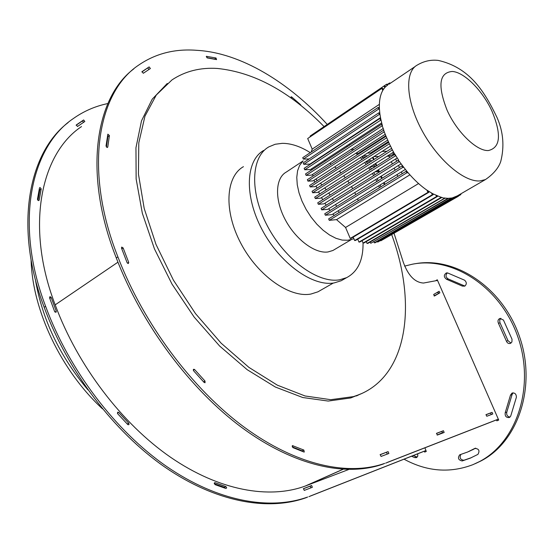 <?xml version="1.0" encoding="UTF-8"?>
<svg xmlns="http://www.w3.org/2000/svg" width="554" height="554" viewBox="0 0 554 554"><rect width="100%" height="100%" fill="white"/><g stroke="black" fill="none" stroke-linecap="round" stroke-linejoin="round"><path stroke-width="0.83" d="M49.992 296.605L51.183 297.463L56.279 311.272L56.03 312.304L54.617 311.528L49.521 297.699L49.992 296.605M83.633 119.962L76.286 124.948L77.498 126.492L84.831 121.492L83.633 119.962L82.324 121.021L83.702 122.268M39.327 188.803L39.846 189.918L37.977 200.361M39.189 200.146C38.427 200.873 37.852 200.569 37.457 199.232L39.486 187.944L39.999 187.487L41.204 188.859L39.189 200.146L38.586 200.61M128.722 423.18C129.311 424.606 128.985 425.05 127.752 424.53L117.69 413.762L117.697 412.134L118.674 412.425L128.722 423.18L127.254 423.99M214.259 483.718L224.398 487.333L225.949 486.606L226.697 487.825L225.914 488.503L214.973 484.605L214.606 482.7L215.014 482.7L214.28 483.053M128.729 262.43L128.299 263.552L127.081 262.624L121.499 248.116L121.7 247.084L123.147 247.943L128.729 262.43L127.51 263.247M300.13 104.893L300.517 104.616L301.03 105.606M216.012 58.004L216.572 59.617L207.265 57.914L206.413 56.328L216.012 58.004L214.599 59.098L215.056 59.34M107.781 147.059L107.275 147.516L106.022 146.041L107.857 134.158L109.394 135.543L107.781 147.059L107.192 147.509M205.008 381.055L205.056 382.745L204.094 382.419L193.678 370.896C193.041 369.4 193.346 368.95 194.606 369.546L205.008 381.055L203.581 381.844M303.841 450.042L304.278 452.022L303.883 452.002L292.921 447.618L292.477 445.631L303.841 450.042L302.117 450.845L302.775 451.558M434.495 295.981L433.671 294.472L439.1 291.286L439.897 292.796L434.481 295.995M107.871 103.543C95.26 106.153 83.689 111.195 73.17 118.667C30.345 147.537 14.293 224.412 45.608 306.307C69.111 370.217 115.474 430.991 166.435 466.336C217.535 501.564 269.756 510.663 307.65 497.028L306.113 497.7C268.198 511.349 215.977 502.284 164.898 467.119C113.958 431.829 67.636 371.132 44.175 307.283C13.94 228.068 27.935 153.049 68.128 122.579M308.903 496.647L426.019 450.527M310.441 495.982L425.998 450.478M438.346 293.62L434.045 295.878M436.656 292.72L438.235 292.401L438.408 293.585L434.294 296.009M437.778 292.062L438.235 292.401M394.109 233.497L403.187 261.931C408.076 275.49 414.849 282.526 423.519 283.039L437.549 280.421M133.756 68.904C94.852 98.03 83.245 174.662 116.292 257.956C141.969 324.969 190.472 389.704 242.396 427.979C294.465 466.149 346.368 477.056 382.98 464.12L384.677 463.379C348.099 476.301 296.203 465.346 244.12 427.106C192.176 388.769 143.625 323.945 117.891 256.862C83.702 170.805 97.248 92.449 138.722 65.067C155.729 53.44 175.216 48.537 197.182 50.352C240.651 52.865 288.876 82.276 327.227 124.421M387.371 462.382L498.309 419.129M385.674 463.123L498.33 419.177M348.639 469.529L305.254 486.052C269.119 499.327 219.273 490.747 170.535 457.237C121.922 423.609 77.692 365.758 55.192 304.845C25.297 227.092 40.484 153.825 81.528 126.568M193.886 369.954L193.408 369.4M437.106 435.049L442.771 432.556M436.6 433.311L443.429 430.728L444.169 432.459L437.341 435.056L436.566 433.318M436.42 433.477L443.429 430.728M380.279 454.571L388.105 451.614L388.88 453.47L381.062 456.448L380.245 454.585M380.072 454.758L388.105 451.614M302.117 450.845L292.249 446.905M193.325 370.273L194.606 369.546M107.483 135.695L107.885 136.727L106.423 147.08M141.859 71.972L149.137 66.902L141.983 71.688M147.696 68.073L149.109 69.382M149.137 66.902L150.39 68.523L143.292 73.287L142.032 71.646M214.599 59.098L206.808 57.671M293.204 99.602L291.452 98.086L291.085 96.791L291.709 96.971L291.016 97.462M386.422 452.362L387.391 454.038M441.801 431.448L442.708 433.013M485.913 414.787L490.505 413.055L491.363 414.524M300.517 104.616L291.709 96.971M486.779 416.269L486.066 414.634L492.077 412.363L492.79 413.983L486.779 416.269M311.646 485.519L303.53 488.628L304.236 490.422L312.352 487.298L311.646 485.519L310.122 486.19L311.029 487.804M303.315 488.794L310.122 486.19M225.949 486.606L215.014 482.7M82.324 121.021L76.106 125.246M224.398 487.333L225.111 488.212M320.995 290.074L317.899 291.833L310.96 294.036C289.784 298.142 257.825 275.788 240.831 243.303C223.636 210.894 225.63 176.705 243.448 166.664M391.768 234.854C416.982 303.405 408.069 374.982 359.193 394.614L353.507 396.602L330.752 399.683L305.032 395.965L277.346 385.162L248.912 367.385L221.15 343.196L195.507 313.619L173.395 280.109L155.999 244.418L144.192 208.436L138.438 174.018L138.798 142.821L144.954 116.174L156.297 95.018L172.003 79.901C185.202 71.168 200.333 67.359 217.39 68.461C254.224 72.262 289.784 91.625 324.069 126.568M362.108 393.361L350.744 397.952L328.19 401.061L302.74 397.516L275.338 387.024L247.188 369.691L219.647 346.049L194.135 317.061L172.017 284.126L154.462 248.919L142.343 213.283L136.145 179.025L135.952 147.773L141.499 120.848L152.205 99.208L167.294 83.439M363.043 242.922C363.272 260.145 357.801 271.716 346.638 277.644L339.706 279.784C318.294 283.738 285.365 260.103 267.492 226.15C249.432 192.273 250.914 156.921 268.863 146.872L275.179 144.262L282.27 143.334C291.106 143.334 300.441 146.443 310.282 152.655M344.311 278.96L341.181 280.739L334.235 282.907C312.761 286.917 279.86 263.427 262.07 229.598C244.079 195.839 245.678 160.535 263.683 150.439M87.934 389.857C59.735 356.153 42.201 319.339 35.338 279.41M102.4 408.769C60.919 370.432 32.367 310.164 31.079 259.819M500.92 318.321L499.722 319.963L499.895 322.518L508.018 340.71L510.975 343.106M506.411 341.174C507.256 343.078 508.572 343.833 510.359 343.425L511.917 341.977L512.028 339.263L503.447 320.046L499.957 318.425C498.018 319.381 497.52 321.001 498.441 323.28L506.411 341.174L508.018 340.71M460.886 454.432C459.314 457.729 460.291 459.675 463.83 460.256L471.53 457.611M462.181 460.956L470.228 458.172L477.929 454.377C479.979 450.727 478.961 448.74 474.868 448.408L467.583 452.036L459.688 454.813C457.5 458.026 458.331 460.069 462.181 460.956L463.83 460.256M475.727 448.165L468.753 451.545M404.032 459.183C426.899 471.606 449.89 473.421 473.005 464.633L479.432 461.607C517.083 442.237 535.296 386.076 517.761 336.645C500.581 287.083 452.75 256.156 412.432 264.196L404.593 266.1M413.242 455.554L417.204 457.112M411.539 456.226L414.704 457.604L416.483 457.625L417.792 456.074L417.688 453.802M513.073 392.828L512.083 394.545L506.813 412.093C506.273 414.898 507.332 416.566 509.999 417.107M505.213 412.709C504.812 416.158 506.183 417.764 509.334 417.529L510.705 416.102L516.397 397.225C516.314 394.033 514.867 392.634 512.062 393.042L510.483 395.127L505.213 412.709L506.813 412.093M447.39 272.9C445.326 275.2 445.61 277.215 448.234 278.96L464.903 286.065M462.292 286.072L464.764 286.148C466.849 284.223 466.787 282.242 464.571 280.192L447.667 272.963L446.448 272.907C443.609 274.895 443.643 277.014 446.545 279.278L462.292 286.072L463.961 285.739M425.998 450.534L424.876 447.833M424.309 451.198L424.689 452.106L426.379 451.371M498.074 419.288L498.461 420.161M496.467 419.918L496.876 420.846L498.711 420.05L437.265 279.77L435.576 280.795M475.18 463.698L481.059 460.9C518.516 441.621 536.757 385.937 519.541 336.728C502.679 287.387 455.305 256.26 415.05 263.752M370.217 242.029L370.758 243.289L447.964 198.367L452.196 197.965L457.313 195.881M458.276 196.095L460.914 194.565L458.13 195.77M460.914 194.565L460.637 193.955M385.833 135.695L358.507 153.306L358.937 153.721M358.39 154.074L356.845 152.592M353.563 149.712L352.247 148.645M373.05 157.163L374.054 159.469M375.751 163.354L376.768 165.688M378.514 169.683L379.497 171.955M381.304 176.096L382.218 178.194M384.109 182.515L384.898 184.337M388.659 142.274L373.625 151.955M384.351 184.676L383.555 182.855M381.671 178.533L380.757 176.435M378.95 172.294L377.966 170.03M376.221 166.027L375.203 163.693M373.514 159.815L372.51 157.509M370.855 153.728L370.543 153.008L388.354 141.616M370.543 153.008L367.468 153.084M359.622 153.278L358.507 153.306M380.155 184.946L380.833 186.566L381.325 186.532M377.184 178.658L378.202 180.68M380.591 176.539L380.771 176.955L379.85 177.003M373.805 172.633L375.044 174.732M377.392 170.383L377.966 171.705L375.072 171.837M370.079 166.934L371.492 169.005M372.648 165.307L374.303 165.244L374.885 166.574L370.349 166.761M370.619 161.65L366.229 161.803L367.607 163.562M367.988 160.383L370.965 160.286L371.36 161.179M365.834 156.934L362.143 157.038L363.431 158.472M363.472 155.646L367.537 155.847M349.207 144.158L349.629 145.127M380.515 117.683L342.815 142.447M379.372 104.339L312.214 149.144L311.175 152.059M378.008 107.559L378.666 109.048L379.435 109.069L379.372 107.601L378.008 107.559L302.733 157.675L303.343 159.102L309.174 158.936M378.728 112.884L379.386 114.38L379.975 114.394L379.781 112.912L378.728 112.884L303.204 162.883L303.814 164.316L309.915 164.102L380.508 117.635M408.118 172.765L406.795 172.827L406.124 171.304L406.871 171.269L408.118 172.765C414.267 179.96 420.555 185.777 426.982 190.202L432.785 193.748L440.222 196.94L440.582 197.75L363.099 243.067L364.013 242.95L441.455 197.674L441.268 197.252L444.405 198.353L367.046 243.462L367.946 243.344L445.181 198.09L447.964 198.367M409.918 174.829L336.52 219.626L345.564 227.465L350.232 238.428L351.167 238.317L428.838 192.3L428.297 191.075M418.561 183.54L345.564 227.465M428.838 192.3L427.944 192.37L426.982 190.202M431.573 193.076L432.314 194.745L433.2 194.676L432.785 193.748M435.998 195.32L436.538 196.545L437.418 196.476L437.12 195.804M457.334 195.929L458.352 196.268L457.999 195.486M458.352 196.268L380.82 240.803L457.521 196.338M455.443 197.425L454.605 197.494L377.724 242.091L455.443 197.425L455.263 197.016M377.433 241.419L377.724 242.091M452.196 197.965L375.203 242.714L374.317 242.825L451.288 198.124M452.216 198.007L451.794 198.041M373.902 241.863L374.317 242.825M448.761 198.325L370.758 243.289M445.264 198.284L444.405 198.353M366.263 241.634L367.046 243.462M441.455 197.674L440.582 197.75M362.081 240.678L363.099 243.067M437.418 196.476L359.871 241.973L358.957 242.091L436.538 196.545M357.711 239.169L358.957 242.091M433.2 194.676L355.578 240.429L354.65 240.54L432.314 194.745M353.189 237.119L354.65 240.54M427.944 192.37L350.232 238.428M406.795 172.827L329.27 220.34L336.52 219.626M406.124 171.304L328.654 218.878L329.27 220.34M402.758 167.419L402.086 165.895L324.741 213.775L325.364 215.236L402.758 167.419L403.79 167.377L406.871 171.269M325.364 215.236L331.929 214.633L405.383 169.42M402.086 165.895L402.668 165.875L398.284 160.231L321.091 208.401L321.708 209.862L327.733 209.35L401.151 163.783M321.708 209.862L398.956 161.754L399.718 161.726M398.956 161.754L398.284 160.231M395.431 155.889L394.76 154.365L317.733 202.826L318.349 204.287L395.431 155.889L395.937 155.868L398.7 160.217M318.349 204.287L323.938 203.844L397.239 157.959M394.76 154.365L391.553 148.375L314.714 197.106L315.33 198.567L320.551 198.187L393.679 152.038M315.33 198.567L392.488 149.885M392.218 149.892L391.553 148.375M388.679 142.33L312.054 191.31L312.671 192.764L389.365 143.832L391.671 148.368M312.671 192.764L317.601 192.439L390.487 146.069M389.365 143.832L386.034 136.27L309.603 185.5L310.212 186.947L315.094 186.656L387.682 140.127M386.685 137.787L310.212 186.947M386.034 136.27L383.569 130.238L307.352 179.697L307.969 181.144L313.045 180.874L385.272 134.241M307.969 181.144L384.358 131.748M384.234 131.748L383.569 130.238M382.177 125.793L381.519 124.29L305.524 173.956L306.14 175.396L382.177 125.793L383.839 130.238M306.14 175.396L311.48 175.147L383.257 128.473M381.519 124.29L382.031 124.29L380.674 118.494L379.899 118.48L304.139 168.326L304.748 169.766L310.427 169.538L381.671 122.912M304.748 169.766L380.979 119.989M380.556 119.983L379.899 118.48M379.975 114.394L380.674 118.494M379.386 114.38L303.814 164.316M379.435 109.069L379.781 112.912M378.666 109.048L303.343 159.102M312.214 149.144L307.692 138.528L381.851 88.37L382.779 90.461C380.321 94.803 379.185 100.516 379.372 107.601M381.851 88.37L382.779 88.418L382.08 88.889M382.779 88.418L383.299 89.596L384.774 87.622L384.054 86.015L310.101 136.076L310.372 136.713M384.054 86.015L384.975 86.064L384.289 86.528M384.975 86.064L385.376 86.964L387.821 84.914L387.537 84.27L386.851 84.734M312.872 134.2L386.623 84.222L387.142 85.399M386.623 84.222L387.537 84.27M387.558 84.326L389.517 82.996L389.801 83.64M389.517 82.996L390.425 83.052L389.746 83.509M384.774 87.622L385.376 86.964M382.779 90.461L383.299 89.596M382.447 125.793L382.031 124.29M386.367 137.025L386.062 136.27M389.393 143.832L389.033 143.077M395.937 155.868L395.03 154.358M403.79 167.377L402.668 165.875M441.268 197.252L440.222 196.94M445.181 198.09L444.218 197.937M448.394 198.325L447.951 198.325M318.799 158.25L319.263 158.375M324.499 160.328L325.572 160.854M329.755 163.264L331.188 164.226M334.706 166.893L336.34 168.278M339.367 171.096L341.029 172.793M343.736 175.812L345.294 177.709M347.787 180.999L349.2 183.028M351.485 186.601L352.697 188.679M354.768 192.57L355.737 194.586M357.565 198.851L358.258 200.693M350.717 239.598L347.767 240.242L342.157 240.09L336.015 238.331L329.575 235.007L323.107 230.242L316.86 224.211L311.106 217.147L306.085 209.343L301.992 201.123L299.015 192.827L297.256 184.794L296.778 177.349L297.581 170.791L299.631 165.369L302.809 161.269M341.513 143.299L341.901 143.486M346.43 145.972L347.4 146.588M351.243 149.296L352.586 150.349M355.917 153.195L357.482 154.656M360.405 157.613L362.018 159.372M364.677 162.488L366.222 164.441M368.701 167.8L370.12 169.87M372.426 173.492L373.659 175.597M375.792 179.517L376.803 181.546M378.735 185.819L379.49 187.661M303.149 160.889L286.286 172.072C275.345 178.014 274.438 199.038 284.964 219.155C295.379 239.321 314.866 253.891 327.996 251.959L332.919 250.484L334.755 249.397M339.048 212.494L338.369 210.665M336.583 206.448L335.627 204.447M333.591 200.603L332.393 198.554M330.136 195.022L328.73 193.021M326.258 189.78L324.706 187.917M322.019 184.946L320.371 183.277M317.352 180.507L315.718 179.15M334.207 215.464L332.926 214.017M330.039 210.499L328.702 208.747M326.195 205.215L324.893 203.249M322.712 199.696L321.507 197.577M319.623 193.99L318.571 191.816M316.964 188.173L316.099 186.012M314.734 182.19L314.104 180.195M312.982 176.047L312.608 174.413M311.805 169.849L311.667 168.728M311.313 163.603L311.313 163.181M51.183 297.463L49.791 298.419M41.204 188.859L39.846 189.918M118.674 412.425L117.358 413.166M45.608 306.307L44.175 307.283M438.408 293.585L439.897 292.796M116.292 257.956L117.891 256.862M55.192 304.845L117.94 262.187M306.307 485.657L343.002 469.335M292.166 445.991L292.886 445.651M107.885 136.727L109.394 135.543M206.268 56.626L206.711 56.286M121.797 248.878L123.147 247.943M311.639 485.519L310.115 486.19M56.279 311.272L55.033 312.11M474.75 448.47L475.297 448.241M414.704 457.604L416.407 456.925M446.545 279.278L448.234 278.96M510.483 395.127L512.083 394.545M498.441 323.28L500.061 322.857M485.422 179.586L479.951 180.923C464.086 182.28 437.681 159.787 421.878 130.266C405.93 100.78 404.482 71.722 417.321 65.04C423.969 61.099 430.95 59.562 438.256 60.414C469.75 67.54 484.611 91.618 497.111 117.718C503.337 131.956 504.542 146.581 500.719 161.595C499.576 164.87 496.405 172.114 485.422 179.586L455.734 196.802M452.237 71.459C464.3 72.075 482.832 90.891 492.035 111.312C501.654 134.608 500.442 147.683 488.406 150.536C476.862 151.415 456.676 131.97 447.036 110.08C437.466 85.496 439.197 72.622 452.237 71.459M388.659 155.21L389.58 157.62M391.353 161.65L392.35 163.929M394.185 168.104L395.113 170.216M397.024 174.565L397.827 176.401M394.683 153.777L388.943 156.173L387.045 156.221M378.798 156.463L373.929 156.602M382.115 151.401L386.955 151.29M392.613 152.71L393.887 154.912M395.66 158.95L396.671 161.235M398.506 165.417L399.441 167.537M401.359 171.899L402.169 173.734M307.65 497.028L306.113 497.7M382.98 464.12L384.677 463.379M305.254 486.052L342.85 469.328M333.328 283.039L317.899 291.833M359.193 394.614L356.444 395.958M346.638 277.644L341.181 280.739M471.599 450.173L473.234 449.495M479.432 461.607L481.059 460.9M388.839 84.291L415.299 66.411M349.581 239.917L353.868 238.712M332.919 250.484L351.866 239.273"/></g></svg>
